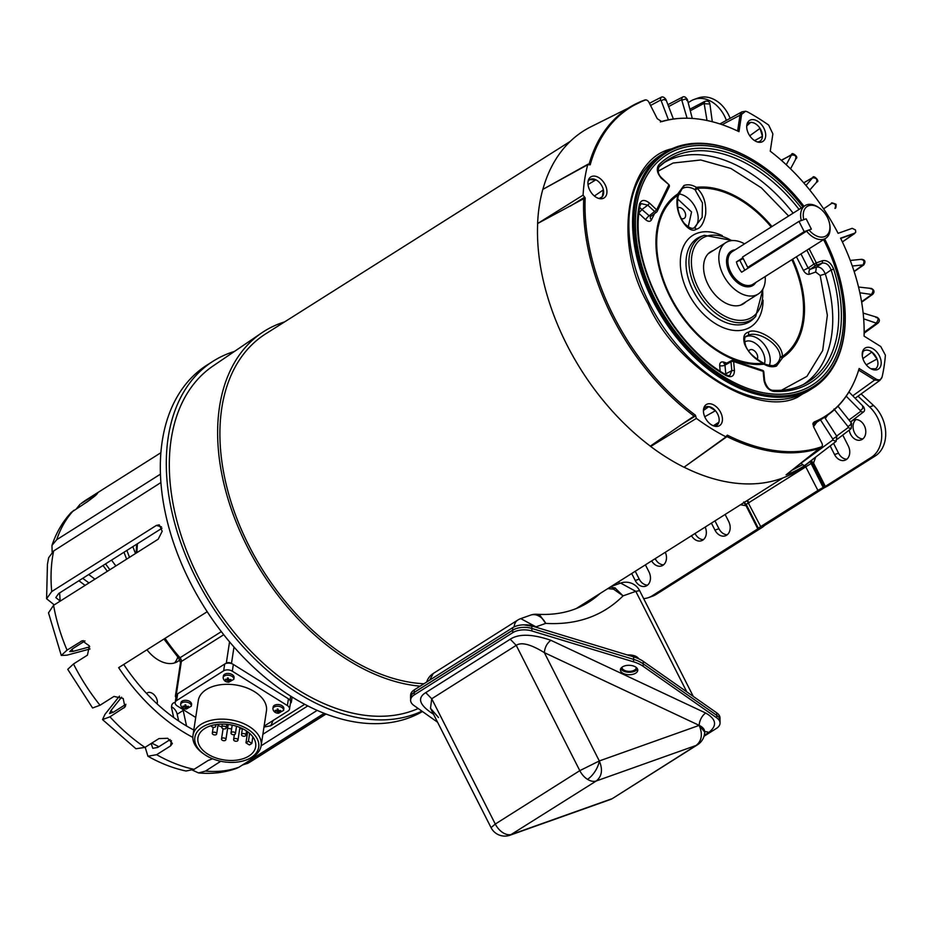 <?xml version="1.0" encoding="UTF-8"?>
<svg xmlns="http://www.w3.org/2000/svg" width="932" height="932" viewBox="0 0 932 932"><rect width="100%" height="100%" fill="white"/><g stroke="black" fill="none" stroke-linecap="round" stroke-linejoin="round"><path stroke-width="1.4" d="M622.075 667.161A7.083 3.845 -179 0 0 622.052 667.417A7.083 3.845 -179 0 0 626.677 671.11A7.083 3.845 -179 0 0 634.541 670.085A7.083 3.845 -179 0 0 636.207 667.662A7.083 3.845 -179 0 0 636.195 667.394M627.492 654.998A10.031 5.452 1 0 1 638.793 658.819M410.639 698.581A15.46 8.388 1 0 1 410.569 697.66A15.46 8.388 1 0 1 414.204 692.371L512.635 630.172A15.46 8.388 1 0 1 531.764 628.413L633.609 659.355A30.907 16.776 1 0 1 643.243 663.864A30.907 16.776 -179 0 0 633.597 659.355L531.857 628.459A15.46 8.388 -179 0 0 512.728 630.218L414.297 692.418A15.46 8.388 -179 0 0 410.663 697.707L410.616 700.188A15.46 8.388 1 0 1 414.262 694.899L512.682 632.7A15.46 8.388 1 0 1 531.811 630.941L531.857 628.459M531.764 628.413L531.799 625.931A15.46 8.388 -179 0 0 512.67 627.69L414.251 689.89A15.46 8.388 -179 0 0 410.604 695.179L410.569 697.66M719.993 719.749L720.028 718.141A15.46 8.388 -179 0 0 716.708 712.829L716.673 715.298M716.755 715.357L716.72 717.838A15.46 8.388 1 0 1 720.04 723.15L720.075 720.669A15.46 8.388 -179 0 0 716.755 715.357L643.243 663.852L643.29 661.382L716.708 712.829M643.29 661.382A30.907 16.776 -179 0 0 633.644 656.874L633.562 661.837L531.811 630.941M531.799 625.931L633.644 656.874M693.268 696.402L639.62 590.655A15.46 15.46 0 0 0 620.654 583.082L635.799 591.354L623.077 595.874C602.841 615.982 577.048 625.151 545.709 623.392L535.923 626.875L523.691 624.848M610.145 587.137L614.98 587.917L623.077 595.874L613.501 589.152L607.815 588.605M600.126 593.463A200.31 129.56 -122.3 0 1 588.581 602.235C574.135 611.415 556.858 615.423 536.75 614.27L539.838 615.155L545.709 623.392A15.46 11.662 -109.6 0 0 530.564 615.132L520.778 618.615L537.449 627.655M429.675 680.139L433.275 673.463M635.729 673.137A8.691 4.718 1 0 1 626.071 674.407A8.691 4.718 1 0 1 620.409 669.875A8.691 4.718 1 0 1 622.448 666.904A8.691 4.718 1 0 1 632.106 665.634A8.691 4.718 1 0 1 637.779 670.166A8.691 4.718 1 0 1 635.729 673.137M637.488 668.92A8.691 4.718 1 0 1 635.775 670.656A8.691 4.718 1 0 1 627.224 672.112A8.691 4.718 1 0 1 620.735 668.64M433.695 714.366C419.458 705.326 416.802 698.08 425.749 692.627L510.247 639.224C518.833 633.597 532.37 633.958 550.882 640.307C547.002 643.243 544.824 647.356 544.358 652.645C530.774 644.28 521.396 641.857 516.223 645.352L579.797 770.648L599.311 760.955C602.946 769.646 601.944 776.321 596.305 780.958L696.181 745.425A15.46 9.996 57.7 0 0 697.486 744.796A15.46 15.46 0 0 0 704.685 731.981L704.685 731.935A15.46 8.388 -179 0 0 699.198 725.376A9.891 5.301 115.2 0 1 705.71 713.038C716.37 719.189 717.372 725.667 708.739 732.47L704.266 735.301M410.616 700.188A15.46 8.388 1 0 0 413.89 705.466L437.586 722.242M633.562 661.837A30.907 16.776 1 0 1 643.197 666.333L643.243 663.852M716.72 717.838L643.197 666.333M720.04 723.15A15.46 8.388 1 0 1 716.393 728.44L704.01 736.268M510.247 639.224L516.223 645.352L431.726 698.755L430.502 708.285L438.518 717.535M537.601 223.54L585.18 197.899A195.662 126.554 57.7 0 0 695.423 415.206L696.367 418.386A198.493 128.383 57.7 0 0 725.702 436.7L727.368 435.151A195.662 126.554 57.7 0 0 821.313 446.882A3.32 2.144 57.7 0 0 822.28 445.822A3.32 2.144 57.7 0 0 821.896 443.201L813.543 426.74L813.042 423.314L814.195 421.963A169.507 109.638 57.7 0 0 858.896 369.293A169.507 109.638 57.7 0 0 859.129 368.513L875.835 378.94C879.004 380.606 881.078 379.988 882.068 377.087A198.05 128.092 57.7 0 0 885.4 355.174L880.763 346.541L864.069 336.114A169.507 109.638 57.7 0 0 840.559 238.173L854.667 233.163L855.751 232.208L855.529 230.099A195.627 126.531 57.7 0 0 855.448 229.936L852.209 228.328L838.113 233.338A169.507 109.638 57.7 0 0 770.24 151.182L772.884 133.882L768.679 125.098A198.05 128.092 57.7 0 0 747.522 111.898L745.623 111.223L741.604 114.368L738.971 131.668A169.507 109.638 57.7 0 0 700.992 119.413A169.507 109.638 57.7 0 0 661.825 121.638L657.27 118.714L648.917 102.252A3.32 2.144 57.7 0 0 646.773 100.132A3.32 2.144 57.7 0 0 646.202 99.969A3.32 2.144 57.7 0 0 645.352 100.039A195.662 126.554 57.7 0 0 590.212 164.801L587.719 164.731L588.162 164.125L542.797 189.417A200.858 129.909 57.7 0 0 537.601 223.54L583.094 195.126A198.493 128.383 57.7 0 1 587.719 164.731L542.797 189.417M820.218 382.679L797.571 397.207C757.262 417.862 675.537 366.858 647.961 303.832C612.93 243.462 625.826 158.801 671.564 148.852L672.275 148.596M872.958 369.608A10.695 6.92 57.7 0 0 874.566 369.328A10.695 6.92 57.7 0 0 875.544 368.839A10.695 6.92 57.7 0 0 877.047 359.006A10.695 6.92 57.7 0 0 871.863 352.051A10.695 6.92 57.7 0 0 864.943 350.362A10.695 6.92 57.7 0 0 863.941 350.875A10.695 6.92 57.7 0 0 862.904 351.83A10.695 6.92 57.7 0 0 862.31 352.762M866.108 347.601A12.431 8.039 -122.3 0 1 879.389 355.884A12.431 8.039 -122.3 0 1 877.292 369.643A12.431 8.039 -122.3 0 1 874.158 369.887A12.431 8.039 -122.3 0 1 864.896 362.909A12.431 8.039 -122.3 0 1 862.578 351.562A12.431 8.039 -122.3 0 1 866.108 347.601M714.192 426.075A10.695 6.92 57.7 0 0 714.704 426.041A10.695 6.92 57.7 0 0 715.799 425.796A10.695 6.92 57.7 0 0 718.887 422.196A10.695 6.92 57.7 0 0 715.45 410.721A10.695 6.92 57.7 0 0 708.868 406.62A10.695 6.92 57.7 0 0 706.188 406.83A10.695 6.92 57.7 0 0 705.174 407.342A10.695 6.92 57.7 0 0 703.543 409.23M707.341 404.069A12.431 8.039 -122.3 0 1 720.622 412.352A12.431 8.039 -122.3 0 1 718.525 426.11A12.431 8.039 -122.3 0 1 715.392 426.355A12.431 8.039 -122.3 0 1 706.13 419.388A12.431 8.039 -122.3 0 1 703.811 408.03A12.431 8.039 -122.3 0 1 707.341 404.069M598.693 198.423A10.695 6.92 57.7 0 0 600.301 198.143A10.695 6.92 57.7 0 0 601.105 197.77A10.695 6.92 57.7 0 0 602.352 196.675A10.695 6.92 57.7 0 0 603.388 189.86A10.695 6.92 57.7 0 0 595.921 179.818A10.695 6.92 57.7 0 0 590.69 179.177A10.695 6.92 57.7 0 0 589.711 179.666A10.695 6.92 57.7 0 0 589.676 179.69A10.695 6.92 57.7 0 0 588.045 181.577M591.843 176.416A12.431 8.039 -122.3 0 1 605.124 184.699A12.431 8.039 -122.3 0 1 603.027 198.458A12.431 8.039 -122.3 0 1 599.893 198.702A12.431 8.039 -122.3 0 1 590.643 191.724A12.431 8.039 -122.3 0 1 588.313 180.377A12.431 8.039 -122.3 0 1 591.843 176.416M757.46 141.955A10.695 6.92 57.7 0 0 759.067 141.664A10.695 6.92 57.7 0 0 759.871 141.291A10.695 6.92 57.7 0 0 762.423 136.328A10.695 6.92 57.7 0 0 760.034 128.371A10.695 6.92 57.7 0 0 750.551 122.453A10.695 6.92 57.7 0 0 749.456 122.709A10.695 6.92 57.7 0 0 746.812 125.109M750.61 119.937A12.431 8.039 -122.3 0 1 763.891 128.232A12.431 8.039 -122.3 0 1 761.793 141.979A12.431 8.039 -122.3 0 1 758.66 142.235A12.431 8.039 -122.3 0 1 749.41 135.256A12.431 8.039 -122.3 0 1 747.08 123.898A12.431 8.039 -122.3 0 1 750.61 119.937M842.738 291.553A139.101 89.973 -122.3 0 1 842.796 291.832A139.101 89.973 -122.3 0 1 813.228 387.875A139.101 89.973 -122.3 0 1 801.462 393.584A139.101 89.973 -122.3 0 1 657.677 309.704A139.101 89.973 -122.3 0 1 664.598 152.685A139.101 89.973 -122.3 0 1 676.352 146.976A139.101 89.973 -122.3 0 1 764.042 167.201A139.101 89.973 -122.3 0 1 764.263 167.376M866.294 364.843L877.047 359.006L871.863 352.051L862.892 358.61M704.743 416.744L715.45 410.721L708.868 406.62L703.427 410.488M714.704 426.041L718.887 422.196L713.306 425.761M588.01 184.559L595.921 179.818L589.711 179.666M599.404 198.365L602.352 196.675L603.388 189.86L594.383 196.023M754.605 140.615L762.423 136.328L760.034 128.371L749.747 135.781M824.645 238.953A138.122 89.332 -122.3 0 1 842.691 291.273A138.122 89.332 -122.3 0 1 801.66 392.302A138.122 89.332 -122.3 0 1 654.171 300.244A138.122 89.332 -122.3 0 1 677.436 147.454A138.122 89.332 -122.3 0 1 764.496 167.539A138.122 89.332 -122.3 0 1 804.001 206.287M850.497 421.905L863.3 412.119L860.481 411.513L860.422 410.593C863.545 407.878 864.232 406.69 862.484 407.039M837.437 439.135L851.184 428.592L848.05 427.648L848.05 426.658C851.37 424.165 852.267 423.21 850.718 423.78M804.491 465.662L836.109 441.372L832.707 440.044L832.777 439.007L835.992 436.887M804.456 465.685L802.615 464.625L792.41 470.031M678.298 149.155A136.2 88.097 -122.3 0 1 802.941 206.962A136.2 88.097 57.7 0 0 678.298 149.155A136.2 88.097 57.7 0 0 666.788 154.735A136.2 88.097 -122.3 0 1 678.298 149.155M823.585 239.629A136.2 88.097 -122.3 0 1 812.308 385.009A136.2 88.097 -122.3 0 1 800.798 390.601A136.2 88.097 -122.3 0 1 660.007 308.48A136.2 88.097 -122.3 0 1 666.788 154.735A136.2 88.097 57.7 0 0 660.007 308.48A136.2 88.097 57.7 0 0 800.798 390.601A136.2 88.097 57.7 0 0 812.308 385.009A136.2 88.097 57.7 0 0 823.585 239.629M585.18 197.899L583.094 195.126M727.24 436.025L684.053 467.188A200.776 129.863 57.7 0 0 804.537 465.895L809.256 462.272A200.229 129.513 -122.3 0 1 804.281 465.814A200.229 129.513 -122.3 0 1 786.072 474.866L821.313 446.882M875.835 378.94L874.624 380.058L879.855 380.419L882.068 377.087M838.089 233.315L851.627 228.538M660.369 121.964L660.904 121.708C673.335 118.003 686.698 117.234 700.992 119.413M645.352 100.039A3.833 2.901 -110.5 0 0 644.292 100.167A3.833 2.901 -110.5 0 0 644.059 100.272A196.163 126.88 57.7 0 0 635.251 104.139L635.251 104.139A196.163 126.88 57.7 0 0 589.082 164.125M745.623 111.223L741.989 111.84L740.066 114.846L737.608 131.016M879.855 380.419L855.133 398.244M814.195 421.963L812.949 423.326M813.065 423.256L813.193 423.198A170.02 109.964 57.7 0 0 824.156 417.536L824.156 417.536C840.781 406.83 852.361 390.753 858.896 369.293M786.072 474.866L820.475 448.001A196.163 126.88 57.7 0 1 726.995 436.595M696.367 418.386L650.699 446.486A200.858 129.909 57.7 0 0 683.645 467.048M695.284 416.091L681.176 424.771L695.423 415.206M646.202 99.969A3.833 3.833 0 0 0 644.292 100.167L590.399 127.032A200.776 129.863 57.7 0 0 542.96 189.068M854.667 233.163L842.377 241.936M812.914 424.421A170.02 109.964 57.7 0 0 816.758 422.208L824.156 417.536M726.855 436.712L684.053 467.188M537.636 224.018A200.776 129.863 57.7 0 0 650.326 446.137L650.699 446.486M681.176 424.771L650.326 446.137M862.286 355.861L862.904 351.83M875.544 368.839L870.872 368.723M746.718 125.971L750.551 122.453M649.441 103.277L660.951 97.371L660.322 100.237L661.138 100.679L668.454 119.832M667.906 104.664L682.399 97.173L681.63 99.608L687.082 118.213M689.878 109.207L704.953 101.308L704.126 103.312L707.015 120.496M803.71 182.812L812.89 177.476L805.994 185.468M823.597 208.85L831.728 203.339C835.235 203.467 836.319 205.122 834.967 208.314L834.909 208.349M795.532 159.057C796.604 156.192 795.229 154.852 791.431 155.061L781.249 160.222M852.291 266.028L862.974 264.933L854.108 271.422M859.852 292.776L871.781 294.489L861.576 301.735M863.673 318.837L876.628 323.264L864.139 332.27M827.558 415.253L825.321 418.433M816.758 422.208L813.519 426.705M801.182 463.099L802.615 464.625M863.708 264.956L863.032 265.212M858.535 287.033L871.303 288.442C874.286 289.864 874.787 291.786 872.818 294.221L871.781 294.489M863.149 313.07L877.035 317.288C879.738 318.965 880.076 320.899 878.049 323.066L876.628 323.264M570.302 141.349L265.736 333.819A199.064 128.756 57.7 0 0 243.217 533.756A199.064 128.756 57.7 0 0 423.943 683.762M788.623 216.003L761.386 187.856L730.898 168.471L700.771 159.989L673.032 163.042L658.074 171.22M746.532 336.137L748.582 335.066C759.196 330.732 780.457 344.933 780.131 356.711L780.072 357.375A19.98 12.92 -122.3 0 1 775.401 364.633L775.401 364.633A19.98 12.92 -122.3 0 1 774.655 365.006M791.874 259.667A96.043 62.118 -122.3 0 1 782.402 356.397L782.705 357.562L776.507 366.031C772.523 367.406 768.387 366.789 764.089 364.179L763.04 363.282A96.043 62.118 -122.3 0 1 670.737 296.959A96.043 62.118 -122.3 0 1 677.82 195.289C673.055 213.964 689.051 235.109 696.367 229.179C700.713 228.258 703.811 223.214 705.664 214.057C706.328 202.92 703.497 194.369 697.183 188.404A96.043 62.118 -122.3 0 1 771.23 227M780.131 356.711L782.402 356.397C782.507 340.669 754.873 326.876 748.606 332.142C744.097 333.167 742.746 337.104 744.54 343.955C748.14 352.401 754.314 358.843 763.04 363.282L762.353 363.037M677.82 196.407L677.739 193.984L683.937 185.503L683.634 187.938A19.98 12.92 -122.3 0 1 684.018 187.798A19.98 12.92 -122.3 0 1 694.981 189.627L702.46 202.908L702.157 217.331L694.422 227.571A19.444 12.582 57.7 0 0 695.738 208.209A19.444 12.582 57.7 0 0 678.659 193.914M639.702 207.568L649.231 215.805L656.652 209.805A1.922 1.363 26.1 0 1 656.804 211.82A1.922 1.212 -125.6 0 1 656.536 212.147A1.922 1.212 -125.6 0 1 656.338 212.24A1.922 1.212 -125.6 0 1 654.87 211.774L647.822 205.145L649.616 203.176C644.443 199.157 641.03 199.611 639.375 204.551C627.784 259.713 669.84 343.885 726.144 375.596C731.55 378.031 734.311 376.283 734.439 370.388L733.635 361.534L763.157 371.355L763.96 380.198C765.219 386.57 768.492 390.31 773.77 391.428A133.229 86.175 57.7 0 0 833.686 269.173C830.983 262.777 827.267 259.946 822.537 260.68L816.304 262.894L809.139 248.762M650.664 216.317L651.165 215.851L649.231 215.805A3.833 1.083 -46.7 0 0 645.666 219.742L638.944 213.416M757.215 359.403A6.186 3.996 57.7 0 0 756.807 353.822A6.186 3.996 57.7 0 0 749.631 349.989A6.186 3.996 57.7 0 0 748.757 350.945M681.141 218.461A6.186 3.996 57.7 0 0 683.704 218.612A6.186 3.996 57.7 0 0 684.17 218.391A6.186 3.996 57.7 0 0 684.554 211.424A6.186 3.996 57.7 0 0 678.135 207.661A6.186 3.996 57.7 0 0 677.809 207.801M745.915 301.805A30.756 19.898 -122.3 0 1 743.258 303.914A30.756 19.898 -122.3 0 1 740.905 305.02A30.756 19.898 -122.3 0 1 709.229 286.672A30.756 19.898 -122.3 0 1 710.394 251.92A30.756 19.898 -122.3 0 1 713.236 250.498A30.756 19.898 -122.3 0 1 713.446 250.428M650.699 216.306A3.833 2.714 -153.9 0 0 650.489 216.632A3.833 2.714 -153.9 0 0 651.456 219.882C650.233 221.839 648.299 221.793 645.666 219.742M726.273 363.888L724.968 365.088A3.833 1.817 -5.2 0 1 719.679 365.624C719.609 362.746 720.914 361.546 723.582 362.035L726.89 363.142M781.482 390.24L806.937 376.353L822.688 350.537L827.36 315.296L820.195 275.464L815.686 272.028L809.512 274.229C807.31 274.73 805.271 273.449 803.372 270.397L796.464 256.766M800.961 253.923L808.126 268.043L803.372 270.397M806.879 250.184L813.927 264.071L816.304 262.894A1.922 1.445 70.4 0 1 815.978 265.34L810.176 269.325L816.35 267.123L822.21 263.127L815.978 265.34A1.922 1.177 -124.4 0 1 813.927 264.071L808.126 268.043L810.176 269.325A3.833 2.889 -109.6 0 0 809.512 274.229M815.686 272.028L816.35 267.123C820.09 266.575 823.072 268.847 825.286 273.95L820.195 275.464M732.284 360.614A1.922 1.142 108.4 0 1 733.006 360.498A1.922 1.142 108.4 0 1 733.635 361.534A1.922 0.909 174.8 0 0 730.979 361.814L724.968 365.088L725.772 373.86L731.795 370.656L730.979 361.814A1.922 1.235 -118.6 0 1 731.48 360.637L724.793 364.097A3.833 2.295 108.4 0 1 723.582 362.035M725.026 374.221L725.772 373.86L725.795 374.676M650.489 216.632L656.536 212.147A1.922 1.922 0 0 0 657.142 211.424L669.199 186.819A1.922 1.363 -153.9 0 0 668.71 185.2L656.652 209.805L649.616 203.176M683.937 185.503C687.921 184.14 692.057 184.757 696.355 187.355L697.183 188.404L695.587 190.081M822.537 260.68L822.21 263.127C826.032 262.568 829.002 264.828 831.134 269.93L825.286 273.95A131.004 84.73 -122.3 0 1 803.349 384.52M746.695 336.021L746.707 336.021C744.505 336.429 744.086 339.388 745.437 344.898C747.045 350.91 752.858 356.874 762.877 362.804L763.832 363.317C763.087 364.144 774.795 366.835 774.55 365.041L774.422 365.111A19.98 12.92 -122.3 0 1 774.038 365.251M661.673 178.571L668.792 184.583L661.743 177.954C658.341 174.855 657.398 171.208 658.936 167.003L658.819 164.859C656.116 168.82 657.072 173.399 661.673 178.571L661.068 178.105M763.821 371.961A1.922 1.922 0 0 0 762.527 370.319A1.922 1.142 -71.6 0 1 763.157 371.355A1.922 0.909 174.8 0 1 763.821 371.961L764.636 380.804C766.547 386.85 769.215 390.007 772.64 390.298C785.292 390.951 796.534 388.493 806.355 382.935L806.355 382.935A131.319 84.929 -122.3 0 0 831.134 269.93L833.686 269.173M772.08 390.438L773.77 391.428M764.228 381.444L763.96 380.198M731.48 360.637L731.48 360.637A1.922 1.922 0 0 1 733.006 360.498L762.527 370.319M638.676 213.172L642.253 209.234L647.822 205.145L641.134 203.619L640.016 205.669C628.483 260.436 670.586 343.535 725.888 374.734C728.486 375.771 729.814 375.98 729.873 375.34L731.795 370.656L734.439 370.388M725.143 374.827L726.144 375.596M639.62 206.252L639.375 204.551M764.531 363.713A15.623 10.101 57.7 0 0 759.708 347.287A15.623 10.101 57.7 0 0 745.961 341.333L744.656 341.962M731.62 240.631A46.682 30.185 -122.3 0 0 706.083 236.39A46.682 30.185 -122.3 0 0 698.219 288.023A46.682 30.185 -122.3 0 0 748.058 319.14L748.408 319.012A46.682 30.185 -122.3 0 0 762.562 289.584M815.686 457.053L813.531 463.099L825.344 486.399L823.236 487.518A8.341 0.92 153.1 0 0 817.923 490.453L760.71 526.603A8.341 0.92 153.1 0 0 758.427 528.467L652.097 595.874A30.907 23.335 70.4 0 1 648.556 597.598L652.528 596.189A30.907 23.335 -109.6 0 0 656.07 594.465L761.863 527.605A8.283 0.909 153.1 0 0 764.147 525.753L824.028 487.914A8.283 0.909 153.1 0 0 829.305 484.99L875.311 455.923A30.907 23.335 -109.6 0 0 881.334 415.928A30.907 23.335 -109.6 0 0 873.599 405.525L861.11 393.933M825.344 486.399L871.327 457.332A30.907 23.335 -109.6 0 0 877.362 417.338A30.907 23.335 -109.6 0 0 869.614 406.946L873.599 405.525M850.788 422.278A10.636 8.027 70.4 0 1 853.863 419.913A10.636 8.027 70.4 0 1 864.29 425.598A10.636 8.027 70.4 0 1 860.993 439.951A10.636 8.027 70.4 0 1 850.578 434.265A10.636 8.027 70.4 0 1 849.227 430.095M862.857 438.89A10.636 8.027 70.4 0 1 854.551 432.856A10.636 8.027 70.4 0 1 855.984 419.563M730.117 118.341A30.907 23.335 -109.6 0 0 728.428 114.519A30.907 23.335 -109.6 0 0 698.138 98L694.165 99.409A30.907 23.335 -109.6 0 0 690.624 101.134L688.177 102.671M726.378 120.391A30.907 23.335 -109.6 0 0 724.455 115.941A30.907 23.335 -109.6 0 0 694.165 99.409M665.32 552.268A10.636 8.027 70.4 0 1 661.697 565.899A10.636 8.027 70.4 0 1 651.654 560.901M663.561 564.839A10.636 8.027 70.4 0 1 655.254 558.804A10.636 8.027 70.4 0 1 655.184 558.676M705.186 527.069A10.636 8.027 70.4 0 1 701.551 540.711A10.636 8.027 70.4 0 1 691.509 535.714M703.415 539.651A10.636 8.027 70.4 0 1 695.109 533.617A10.636 8.027 70.4 0 1 695.039 533.477M645.41 564.85L648.963 571.84A10.636 8.027 70.4 0 1 645.666 586.193A10.636 8.027 70.4 0 1 635.251 580.508L639.224 579.098A10.636 8.027 70.4 0 0 647.53 585.133M846.827 459.185A10.636 8.027 70.4 0 1 838.52 453.15L833.546 443.341M858.011 396.17L869.614 406.946M842.761 435.058L848.26 445.892A10.636 8.027 70.4 0 1 844.974 460.245A10.636 8.027 70.4 0 1 834.548 454.56L830.167 445.927M639.201 579.04L635.251 571.269M727.251 534.758A10.636 8.027 70.4 0 1 718.945 528.712L714.972 520.883M824.121 487.075L812.308 463.775L813.531 463.099L811.12 460.804M648.556 597.598A30.907 23.335 70.4 0 1 643.651 598.6M619.594 583.467A30.907 23.335 70.4 0 1 618.638 581.766M631.698 573.506L635.228 580.45M725.131 514.464L728.684 521.466A10.636 8.027 70.4 0 1 725.387 535.818A10.636 8.027 70.4 0 1 714.972 530.133L718.945 528.712M711.419 523.132L714.972 530.133M743.62 502.068L746.054 505.738L740.486 504.771M812.308 463.775L811.073 463.53L745.635 504.69M810.432 461.352L811.865 463.134L812.821 462.237M747.056 500.612L760.71 526.603M817.923 490.453L805.062 465.499M810.153 461.585L823.236 487.518M758.427 528.467L746.252 504.492L743.876 502.033L746.241 504.608L758.403 528.607M418.212 708.518A200.065 129.397 -122.3 0 1 412.212 710.906A200.065 129.397 -122.3 0 1 206.496 592.17A200.065 129.397 -122.3 0 1 213.032 365.996L261.776 332.852A202.034 130.678 -122.3 0 1 281.231 323.02A202.034 130.678 -122.3 0 1 284.61 321.889M420.146 686.162A202.034 130.678 -122.3 0 1 240.899 533.349A202.034 130.678 -122.3 0 1 261.776 332.852M765.195 276.524A30.383 19.654 -122.3 0 1 758.287 293.988A30.383 19.654 -122.3 0 1 723.267 274.975A30.383 19.654 -122.3 0 1 725.818 242.611A30.383 19.654 -122.3 0 1 744.552 243.858M751.425 266.028L747.697 267.356L804.199 231.649L811.364 229.097L806.145 218.834L803.78 219.672A17.463 11.3 -122.3 0 1 806.902 206.671A17.463 11.3 -122.3 0 1 819.729 208.255A17.463 11.3 -122.3 0 1 827.371 217.354A17.463 11.3 -122.3 0 1 829.62 223.901L829.806 224.95A19.316 12.5 -122.3 0 1 825.705 238.289A19.316 12.5 -122.3 0 1 806.599 231.159L741.627 272.214A19.316 12.5 -122.3 0 1 738.47 267.263A19.316 12.5 -122.3 0 1 736.408 261.915L742.874 257.826M801.299 220.558A19.316 12.5 -122.3 0 1 805.062 205.623A19.316 12.5 -122.3 0 1 818.867 207.638L819.729 208.255M829.62 223.901A17.463 11.3 -122.3 0 1 824.028 236.81A17.463 11.3 -122.3 0 1 809.011 229.971L806.599 231.159M743.247 258.572L736.408 261.915M744.831 270.198L739.985 260.645M804.199 231.649L798.98 221.373L806.145 218.834L811.376 229.132L809.011 229.971M747.697 267.356L742.489 257.081L798.98 221.373M160.91 482.543L53.66 550.963A154.561 99.969 57.7 0 0 52.483 557.464A154.561 99.969 57.7 0 0 51.726 591.552L46.6 598.74L54.254 604.88M317.171 710.382L261.123 745.798A34.472 21.075 8.7 0 1 246.223 759.999L244.767 760.465A32.305 19.758 8.7 0 1 205.972 755.456A32.305 19.758 8.7 0 1 204.225 754.291A32.305 19.758 8.7 0 1 203.188 726.587A32.305 19.758 8.7 0 1 247.621 729.127A32.305 19.758 8.7 0 1 244.767 760.465M192.831 737.375A154.561 99.969 -122.3 0 1 118.655 667.662L207.195 611.707M51.726 591.552L156.355 525.438L159.279 524.844L162.191 531.287L158.207 539.185L53.578 605.299L48.499 612.837L61.291 655.464L66.976 655.173L90.043 648.94M53.578 605.299A154.561 99.969 57.7 0 0 67.046 650.117L82.191 640.762L89.402 645.911L87.433 655.149L73.488 663.968L67.745 669.351L92.583 707.982L100.027 705.244L113.972 696.425L123.175 698.464L124.97 707.027L109.941 716.813L102.52 719.586L105.001 714.296L119.459 696.122M109.941 716.813A154.561 99.969 57.7 0 0 144.961 747.417L158.918 738.598L167.713 738.284L172.385 743.456L170.591 745.891L156.634 754.699L147.932 756.225L145.171 747.289M156.634 754.699A154.561 99.969 57.7 0 0 194.089 769.343L208.046 760.524L212.589 758.788M220.733 761.258L205.506 771.079L198.539 772.931L192.528 770.193M205.506 771.079A154.561 99.969 57.7 0 0 238.918 767.234L324.208 713.329M325.862 713.97L248.098 763.122L242.413 765.021M422.452 711.535A204.026 131.96 -122.3 0 1 242.984 656.792A204.026 131.96 -122.3 0 1 162.226 441.209A204.026 131.96 -122.3 0 1 207.288 364.89L213.265 361.115A204.026 131.96 -122.3 0 1 234.445 351.446M421.928 711.163A204.026 131.96 -122.3 0 1 245.174 648.998A204.026 131.96 -122.3 0 1 168.203 437.423A204.026 131.96 -122.3 0 1 213.265 361.115M81.154 503.513L86.618 499.645A154.561 99.969 57.7 0 0 81.154 503.513L97.522 493.412M95.623 495.381L95.111 494.694C98.932 492.737 96.462 495.008 87.678 501.521L71.286 512.355C62.642 521.687 56.211 532.708 51.971 545.418L52.134 552.082M73.721 510.34A154.561 99.969 57.7 0 0 56.712 539.698L160.444 474.155M53.66 550.963L48.639 557.72L47.427 564.408L46.6 598.74M78.882 580.741L85.103 585.378M56.712 539.698L51.971 545.418M82.727 578.306L88.959 582.943M94.936 579.168L88.715 574.531M103.021 565.491L107.355 571.316M80.094 504.259L76.645 508.499M105.549 563.895L109.883 569.72M115.859 565.945L111.525 560.109M123.991 552.233L126.624 559.142M126.857 550.416L129.501 557.324M135.478 553.55L132.833 546.641M304.694 704.312L270.711 725.783L263.977 727.065M238.918 767.234L236.472 768.422C224.484 772.663 211.832 774.166 198.539 772.931M186.563 726.005L183.161 710.452A7.724 4.998 57.7 0 0 182.893 709.45M183.161 710.452L177.185 714.238L178.664 721.007M194.089 769.343L186.004 771.02C173.131 768.248 160.432 763.32 147.932 756.225M175.181 702.53A7.724 4.998 57.7 0 0 173.329 703.054A7.724 4.998 57.7 0 0 171.756 708.716L173.678 717.512M170.195 739.565L157.741 747.441L152.778 748.314L151.159 743.503M157.159 703.951L157.298 703.066A7.724 4.998 57.7 0 0 154.164 694.829A7.724 4.998 57.7 0 0 147.326 692.895A7.724 4.998 57.7 0 0 146.627 693.501M144.961 747.417L135.932 748.746L102.52 719.586M125.913 704.301L113.797 711.955L109.568 713.551L110.978 710.522L121.591 697.183M67.046 650.117L61.291 655.464M89.705 646.866L72.964 651.398L69.702 651.561L72.999 648.509L84.975 640.936M60.231 601.105L55.803 597.575L58.739 593.474L161.958 528.246M123.735 664.458A145.287 93.969 57.7 0 0 193.798 730.012M262.882 734.276L307.77 705.908M174.482 662.955A30.907 19.991 57.7 0 0 177.779 657.107M177.185 714.238A7.724 4.998 57.7 0 0 171.558 706.864M146.953 649.779A30.907 19.991 57.7 0 0 177.732 661.475A30.907 19.991 57.7 0 0 179.841 659.821M228.247 673.463A5.406 3.309 8.7 0 1 234.072 677.634L233.815 679.335A5.406 3.309 8.7 0 0 227.99 675.152A5.406 3.309 8.7 0 0 223.109 677.704L223.377 676.003A5.406 3.309 8.7 0 1 228.247 673.463M228.025 678.03L228.806 679.591L230.973 679.475L231.078 680.244L228.911 680.36L229.132 681.502L227.909 681.455L228.037 678.03L227.42 677.995L227.583 679.533L225.474 679.253L225.579 680.022L227.688 680.302M228.911 680.36L229.027 679.591M228.282 678.042L227.909 681.455M225.579 680.022L225.684 679.3M227.583 679.533L227.804 678.018M185.759 700.305A5.406 3.309 8.7 0 1 191.573 704.487L191.316 706.176A5.406 3.309 8.7 0 0 185.491 702.006A5.406 3.309 8.7 0 0 180.622 704.557L180.878 702.856A5.406 3.309 8.7 0 1 185.759 700.305M185.538 704.883L186.307 706.433L188.485 706.328L188.59 707.097L186.423 707.202L186.645 708.355L185.421 708.308L185.538 704.883L184.932 704.848L185.084 706.386L182.975 706.107L183.091 706.875L185.2 707.155M186.423 707.202L186.54 706.433M185.794 704.883L185.421 708.308M183.091 706.875L183.196 706.153M185.084 706.386L185.317 704.872M278.004 704.522A5.406 3.309 8.7 0 1 283.829 708.693L283.573 710.394A5.406 3.309 8.7 0 0 277.748 706.211A5.406 3.309 8.7 0 0 272.878 708.763L273.134 707.073A5.406 3.309 8.7 0 1 278.004 704.522M277.794 709.089L278.563 710.65L280.73 710.534L280.847 711.302L278.68 711.419L278.889 712.561L277.666 712.514L277.794 709.089L277.177 709.054L277.34 710.603L275.231 710.312L275.336 711.081L277.456 711.372M278.68 711.419L278.796 710.65M278.051 709.101L277.666 712.514M275.336 711.081L275.453 710.359M277.34 710.603L277.573 709.077M266.435 710.965A34.472 21.075 -171.3 0 0 254.576 691.73A34.472 21.075 -171.3 0 0 219.486 684.892A34.472 21.075 -171.3 0 0 198.283 700.584L192.982 735.406A34.472 21.075 8.7 0 1 214.185 719.714A34.472 21.075 8.7 0 1 249.275 726.552A34.472 21.075 8.7 0 1 261.123 745.786L266.435 710.965M245.629 730.385A29.218 17.859 -171.3 0 0 215.886 724.595A29.218 17.859 -171.3 0 0 197.922 737.888A29.218 17.859 -171.3 0 0 207.964 754.198A29.218 17.859 -171.3 0 0 237.707 759.988A29.218 17.859 -171.3 0 0 255.671 746.683A29.218 17.859 -171.3 0 0 245.629 730.385M242.506 728.649A2.213 1.351 8.7 0 1 241.283 728.218A2.213 1.351 8.7 0 1 240.875 727.892M214.476 724.84A2.213 1.351 8.7 0 1 214.966 725.084A2.213 1.351 8.7 0 1 215.723 726.319A2.213 1.351 8.7 0 1 214.36 727.321A2.213 1.351 8.7 0 1 212.112 726.89A2.213 1.351 8.7 0 1 211.354 725.655A2.213 1.351 8.7 0 1 211.366 725.597M215.921 732.668A2.213 1.351 8.7 0 1 216.678 733.903A2.213 1.351 8.7 0 1 215.315 734.905A2.213 1.351 8.7 0 1 213.067 734.474A2.213 1.351 8.7 0 1 212.298 733.239A2.213 1.351 8.7 0 1 213.661 732.226A2.213 1.351 8.7 0 1 215.921 732.668M245.093 733.997A2.213 1.351 8.7 0 1 245.85 735.232A2.213 1.351 8.7 0 1 244.487 736.245A2.213 1.351 8.7 0 1 242.238 735.802A2.213 1.351 8.7 0 1 241.481 734.567A2.213 1.351 8.7 0 1 242.833 733.566A2.213 1.351 8.7 0 1 245.093 733.997M225.136 738.424A2.213 1.351 8.7 0 1 225.894 739.659A2.213 1.351 8.7 0 1 224.53 740.66A2.213 1.351 8.7 0 1 222.282 740.229A2.213 1.351 8.7 0 1 221.525 738.994A2.213 1.351 8.7 0 1 222.888 737.981A2.213 1.351 8.7 0 1 225.136 738.424M237.217 738.971A2.213 1.351 8.7 0 1 237.975 740.206A2.213 1.351 8.7 0 1 236.623 741.22A2.213 1.351 8.7 0 1 234.363 740.777A2.213 1.351 8.7 0 1 233.606 739.542A2.213 1.351 8.7 0 1 234.969 738.54A2.213 1.351 8.7 0 1 237.217 738.971M234.643 732.412A2.225 1.363 8.7 0 1 235.412 733.659A2.225 1.363 8.7 0 1 234.037 734.672A2.225 1.363 8.7 0 1 231.777 734.23A2.225 1.363 8.7 0 1 231.008 732.983A2.225 1.363 8.7 0 1 232.383 731.969A2.225 1.363 8.7 0 1 234.643 732.412M225.428 726.657A2.225 1.363 8.7 0 1 226.196 727.904A2.225 1.363 8.7 0 1 224.822 728.917A2.225 1.363 8.7 0 1 222.562 728.474A2.225 1.363 8.7 0 1 221.793 727.228A2.225 1.363 8.7 0 1 223.156 726.214A2.225 1.363 8.7 0 1 225.428 726.657M195.708 717.454L177.313 705.967A6.186 3.786 8.7 0 1 175.181 702.518L176.218 695.75A6.186 3.786 8.7 0 1 177.662 693.769L224.694 664.038A6.186 3.786 8.7 0 1 233.35 664.434L288.431 698.814A6.186 3.786 8.7 0 1 290.563 702.274L289.526 709.042A6.186 3.786 8.7 0 1 288.081 711.023L264.117 726.168M288.431 698.814L287.406 705.594A6.186 3.786 8.7 0 1 289.526 709.042M287.406 705.594L232.313 671.203L233.35 664.434M224.694 664.038L223.668 670.807A6.186 3.786 8.7 0 1 232.313 671.203M223.668 670.807L176.626 700.538L177.662 693.769M175.181 702.518A6.186 3.786 8.7 0 1 176.626 700.538M204.225 754.291L202.978 753.406A34.472 21.075 8.7 0 1 192.982 735.406M217.96 725.457A29.218 17.859 -171.3 0 0 221.839 726.878M227.629 728.3A29.218 17.859 -171.3 0 0 231.637 728.847M239.699 728.894A29.218 17.859 -171.3 0 0 242.227 728.603M249.636 733.368L248.436 741.266L251.85 743.398A29.218 17.859 8.7 0 1 249.38 744.959L245.966 742.827L247.644 731.76M251.85 743.398L252.84 736.839M245.966 742.827L248.436 741.266M290.085 699.979L289.374 699.524L290.085 699.979L290.668 696.134L290.085 699.979A3.705 2.272 -171.3 0 1 291.367 702.041A3.705 2.272 -171.3 0 0 290.085 699.979M232.208 663.852L231.497 663.409L233.99 647.018L231.497 663.409A3.705 2.272 8.7 0 0 226.301 663.165L225.695 663.549L226.301 663.165A3.705 2.272 8.7 0 1 231.497 663.409L232.208 663.852M176.276 694.783A3.705 2.272 -171.3 0 0 175.414 695.971A3.705 2.272 -171.3 0 0 175.962 697.439A3.705 2.272 -171.3 0 1 175.414 695.971L180.482 662.687L178.734 658.19A3.705 0.699 -41.6 0 0 180.027 657.736L221.327 631.64L180.027 657.736A117.467 75.981 57.7 0 1 165.057 638.338A117.467 75.981 57.7 0 0 180.027 657.736A3.705 2.4 57.7 0 1 181.344 661.499A3.705 2.272 -171.3 0 0 180.482 662.687L178.734 658.19A3.705 0.699 -41.6 0 0 180.027 657.736A3.705 2.4 57.7 0 1 181.344 661.499L176.276 694.783A3.705 2.272 -171.3 0 0 175.414 695.971L180.482 662.687A3.705 2.272 -171.3 0 1 181.344 661.499L176.276 694.783M290.4 703.287L290.493 703.229A3.705 2.272 -171.3 0 0 291.367 702.041L292.124 697.043L291.367 702.041A3.705 2.272 -171.3 0 1 290.493 703.229L290.4 703.287M414.204 692.371L414.251 689.89M512.67 627.69L512.635 630.172M639.62 590.655L635.799 591.354L686.791 691.87M524.623 624.848A15.46 8.388 1 0 1 535.912 626.933A9.891 5.301 -64.8 0 0 535.912 627.189M520.778 618.615A15.46 15.46 0 0 0 517.691 620.106A15.46 9.996 57.7 0 0 514.173 626.863M599.311 760.955L699.198 725.376L544.358 652.645L599.311 760.955A15.46 7.048 122 0 1 587.51 779.338A15.46 9.996 57.7 0 0 596.305 780.958L510.025 835.212A15.46 15.46 0 0 1 491.059 827.651L495.288 824.051L579.797 770.648A15.46 9.996 57.7 0 0 587.51 779.338M414.262 694.899L414.297 692.418M512.682 632.7L512.728 630.218M550.882 640.307L705.71 713.038M510.025 835.212L609.912 799.691A15.46 11.662 -109.6 0 0 611.683 798.829L511.796 834.35A15.46 9.996 57.7 0 1 495.288 824.051L431.726 698.755L425.749 692.627M704.685 731.865A9.891 6.396 -122.3 0 1 708.739 732.47M613.058 798.153L696.181 745.425C701.819 740.789 702.833 734.125 699.198 725.434L704.685 731.981M664.598 152.685L660.893 155.027A139.101 89.973 57.7 0 0 649.22 303.203A139.101 89.973 57.7 0 0 797.757 395.925A139.101 89.973 57.7 0 0 809.512 390.217L813.228 387.875M741.604 114.368L722.137 124.678M854.225 233.804L855.751 232.208M840.687 238.429L854.201 233.617M858.652 370.097L874.624 380.058L852.757 395.82M583.723 198.388A196.163 126.88 57.7 0 0 694.258 416.243M852.873 234.736L854.516 233.652M842.4 241.97L853.386 234.375M813.927 458.416A200.229 129.513 -122.3 0 1 809.256 462.272L813.962 458.393M570.268 206.147L584.329 197.374M660.322 100.237L650.548 105.467M665.18 100.213C666.264 98.839 664.924 98.99 661.138 100.679M681.63 99.608L668.64 106.563M686.674 100.435C687.665 98.769 686.232 98.641 682.364 100.05M704.126 103.312L690.286 110.757M712.304 121.731L709.904 103.976L704.755 103.743M791.431 155.061L786.27 164.754M812.553 177.756L803.757 182.87M812.716 177.849C816.385 177.837 817.62 179.352 816.432 182.404L809.78 190.046M831.647 203.351L831.717 203.304C830.866 202.454 832.334 202.792 836.097 204.318C836.132 207.195 835.759 208.535 834.979 208.314M791.186 154.852L781.447 160.386M862.974 264.933C864.721 261.589 864.046 259.783 860.947 259.515M871.676 294.081C873.668 290.749 873.226 288.943 870.348 288.675M876.499 322.728C878.736 319.443 878.538 317.695 875.905 317.474M846.198 396.182L860.422 410.593M848.982 420.006L860.481 411.513M833.977 409.02L848.05 426.658M836.645 436.048L848.05 427.648M820.475 419.854L832.777 439.007M802.767 461.957L832.707 440.044M663.398 163.042A131.004 84.73 -122.3 0 1 673.696 158.149A131.004 84.73 -122.3 0 1 793.132 213.16M659.052 166.863A131.319 84.929 -122.3 0 1 666.112 161.015L666.112 161.015A131.319 84.929 -122.3 0 1 679.312 154.234A131.319 84.929 -122.3 0 1 799.05 209.42M769.378 365.472A19.444 12.582 57.7 0 0 764.263 344.49A19.444 12.582 57.7 0 0 746.614 336.429A19.444 12.582 57.7 0 0 745.868 336.743M722.335 235.645A54.149 35.02 57.7 0 0 697.346 233.175A54.149 35.02 57.7 0 0 688.224 293.067A54.149 35.02 57.7 0 0 746.043 329.159A54.149 35.02 57.7 0 0 763.075 300.116M801.299 207.999A133.229 86.175 57.7 0 0 679.638 151.788A133.229 86.175 57.7 0 0 658.819 164.859M745.763 323.579A49.233 31.839 57.7 0 0 753.65 318.546L755.677 316.484A48.569 31.408 -122.3 0 1 747.895 321.458A48.569 31.408 -122.3 0 1 696.029 289.083A48.569 31.408 -122.3 0 1 704.219 235.365A48.569 31.408 -122.3 0 1 704.371 235.307L701.645 236.25A49.233 31.839 57.7 0 0 701.481 236.309A49.233 31.839 57.7 0 0 693.187 290.761A49.233 31.839 57.7 0 0 745.763 323.579M688.235 226.872L691.567 211.948L677.634 198.959M654.555 213.556L651.456 219.882M720.18 371.146L719.679 365.624M764.089 364.179L763.087 363.422L764.089 364.179A97.184 62.863 -122.3 0 1 670.143 297.133A97.184 62.863 -122.3 0 1 677.739 193.984L677.983 195.673M694.981 189.627L696.355 187.355A97.184 62.863 -122.3 0 1 771.976 226.534M792.619 259.189A97.184 62.863 -122.3 0 1 782.705 357.562L780.072 357.375M776.507 366.031L774.422 365.111M696.367 229.179L694.282 227.618C692.569 229.4 689.249 228.002 684.309 223.4C678.438 215.572 676.399 206.45 678.181 196.035L682.014 188.835A19.98 12.92 -122.3 0 1 683.634 187.938M668.861 187.215A1.922 1.363 -153.9 0 0 669.199 186.819A1.922 1.922 0 0 0 668.792 184.583M748.582 335.066L748.606 332.142M694.282 227.618L695.482 227.059M871.327 457.332L875.311 455.923M652.097 595.874L656.07 594.465M834.548 454.56L838.52 453.15M757.879 529.038L746.054 505.738L746.59 505.307M749.095 502.779L747.359 500.426M804.747 465.732L805.586 467.072M755.794 282.466A20.306 13.141 -122.3 0 1 729.5 272.761L729.43 272.622A20.306 13.141 -122.3 0 1 735.15 249.799M805.062 205.623L732.366 251.558A19.316 12.5 57.7 0 0 730.746 272.144A19.316 12.5 57.7 0 0 753.009 284.225L825.705 238.289M73.488 663.968A154.561 99.969 57.7 0 0 100.027 705.244M248.098 763.122A154.561 99.969 57.7 0 0 251.756 760.966L326.025 714.04M219.451 762.26L219.16 760.896M157.298 703.066L156.646 703.474M170.591 745.891L171.383 740.637M123.886 707.994L125.669 705.769M83.484 640.622L80.991 641.298M161.457 526.825L156.355 525.438M270.711 725.783A145.287 93.969 57.7 0 0 273.064 720.518M158.871 746.73L151.8 743.095M60.114 601.07L59.648 592.892M72.964 651.398L72.032 649.138M112.865 712.526L110.978 710.522M137.447 543.729A117.467 75.981 57.7 0 0 136.992 552.594A117.467 75.981 57.7 0 1 137.447 543.729M229.552 641.857L226.301 663.165L229.552 641.857M223.738 634.715L181.344 661.499L223.738 634.715M615.388 588.092L612.907 588.977M620.654 583.082L611.252 586.426M517.691 620.106L433.194 673.51A15.46 15.46 0 0 0 426.681 682.038M536.75 614.27A15.46 15.46 0 0 0 530.564 615.132M491.059 827.651L430.502 708.285M609.912 799.691A15.46 15.46 0 0 0 612.988 798.188L697.486 744.796M820.964 447.733A3.833 3.833 0 0 0 822.28 445.822M741.989 111.84L719.912 123.933M673.393 119.016L665.902 99.409C664.155 97.056 662.501 96.38 660.951 97.371M692.278 118.434L687.362 99.514C685.696 96.916 684.041 96.136 682.399 97.173M790.546 168.843L796.079 158.475C799.143 157.228 791.687 151.776 791.746 154.293M854.166 271.608L863.696 264.968C865.863 261.729 865.176 259.842 861.622 259.294L850.264 260.459M863.3 412.119C864.884 411.094 864.966 409.299 863.533 406.748L848.936 391.964M851.184 428.592L851.673 423.384L837.985 406.236M836.109 441.372L836.854 436.362L824.575 417.268M704.953 101.308C707.807 100.668 709.462 101.565 709.904 103.976M812.89 177.476C813.03 174.517 820.463 181.227 816.77 182.124M872.818 294.221L861.657 302.201M878.049 323.055L864.127 333.213M576.372 608.468L782.985 477.906M775.401 364.633L774.55 365.041M658.936 167.003L666.112 161.015M704.371 235.307L732.657 240.561M763.075 288.687L755.677 316.484M740.707 305.09L758.287 293.988M708.238 253.714L725.818 242.611M86.618 499.645L160.887 452.719M247.388 763.529L251.756 760.966M223.109 677.704C223.727 680.64 225.626 682.131 228.806 682.177L233.815 679.335M180.622 704.557C181.239 707.493 183.138 708.984 186.318 709.031L191.316 706.176M272.878 708.763C273.495 711.698 275.383 713.19 278.575 713.236L283.573 710.394M215.723 726.319L215.991 724.572M216.678 733.903L218.135 724.304M245.85 735.232L246.502 730.956M225.894 739.659L228.212 724.455M237.975 740.206L239.92 727.484M235.412 733.659L236.53 726.261M226.196 727.904L226.744 724.292M212.298 733.239L213.207 727.298M241.481 734.567L242.378 728.626M221.525 738.994L223.086 728.731M233.606 739.542L234.363 734.602M231.008 732.983L232.208 725.131M221.793 727.228L222.27 724.094M136.655 544.23L136.13 553.13L136.655 544.23M163.95 639.037L178.734 658.19L163.95 639.037"/></g></svg>
